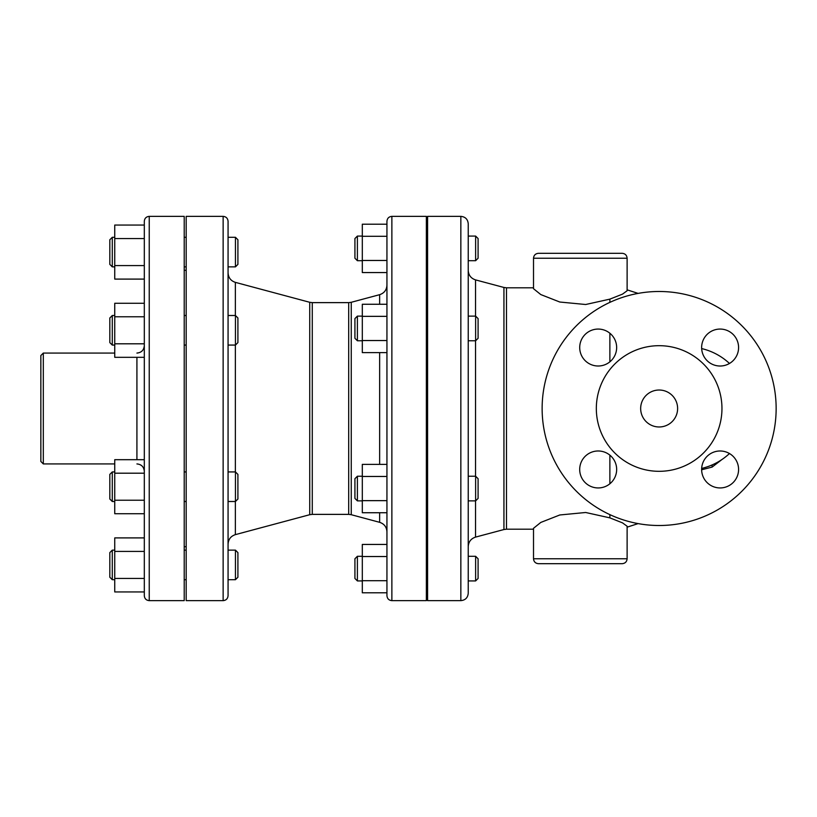 <?xml version="1.0" encoding="UTF-8"?>
<svg xmlns="http://www.w3.org/2000/svg" width="817" height="817" viewBox="0 0 817 817"><rect width="100%" height="100%" fill="white"/><g stroke="black" fill="none" stroke-linecap="round" stroke-linejoin="round"><path stroke-width="1.23" d="M542.131 408.5A117.005 117.005 0 0 1 717.643 307.172A117.005 117.005 0 0 1 717.643 509.828A117.005 117.005 0 0 1 542.131 408.5M43.311 353.077L40.85 355.538L40.85 461.462L43.311 463.923L43.311 353.077L114.748 353.077M144.313 459.685L114.748 459.685L114.748 473.196L144.313 473.196L144.313 357.315L114.748 357.315L114.748 303.27L144.313 303.27L144.313 343.804L114.748 343.804M701.66 468.427A61.581 61.581 0 0 0 729.469 453.537A61.581 61.581 0 0 1 701.66 468.427A61.581 61.581 0 0 0 729.469 453.537M729.469 363.463A61.581 61.581 0 0 0 701.66 348.573A61.581 61.581 0 0 1 729.469 363.463A61.581 61.581 0 0 0 701.66 348.573M627.119 258.233C626.823 255.241 625.189 253.607 622.197 253.311L538.444 253.311C535.452 253.607 533.807 255.241 533.511 258.233L627.119 258.233L627.119 290.76L622.513 294.13L609.88 299.134L585.687 304.506L559.798 302.024L540.793 294.569L533.511 288.707L533.511 258.233M538.444 563.689L622.197 563.689C625.189 563.393 626.823 561.759 627.119 558.767L533.511 558.767C533.807 561.759 535.452 563.393 538.444 563.689M533.511 558.767L533.511 528.293L540.793 522.431L559.798 514.976L585.687 512.494L609.88 517.866L622.513 522.87L627.119 526.24L627.119 558.767M144.313 537.903L114.748 537.903L114.748 591.947L144.313 591.947M114.748 551.414L144.313 551.414L144.313 578.436L114.748 578.436M235.449 579.702L237.91 577.241L237.91 552.609L235.449 550.137L235.449 579.702L228.066 579.702M228.066 564.925L228.066 550.137L235.449 550.137M112.286 550.137L109.825 552.609L109.825 577.241L112.286 579.702L112.286 550.137L114.748 550.137M114.748 473.196L114.748 513.73L144.313 513.73M144.313 500.218L114.748 500.218M144.313 316.782L114.748 316.782M144.313 225.053L114.748 225.053L114.748 279.097L144.313 279.097M114.748 265.586L144.313 265.586L144.313 238.564L114.748 238.564M235.449 501.495L237.91 499.024L237.91 474.391L235.449 471.93L235.449 501.495L228.066 501.495L228.066 471.93L235.449 471.93M112.286 471.93L109.825 474.391L109.825 499.024L112.286 501.495L112.286 471.93L114.748 471.93M235.449 345.07L237.91 342.609L237.91 317.976L235.449 315.505L235.449 345.07L228.066 345.07M112.286 315.505L109.825 317.976L109.825 342.609L112.286 345.07L112.286 315.505L114.748 315.505M235.449 266.863L237.91 264.391L237.91 239.759L235.449 237.298L235.449 266.863L228.066 266.863L228.066 237.298L235.449 237.298M112.286 237.298L109.825 239.759L109.825 264.391L112.286 266.863L112.286 237.298L114.748 237.298M362.309 580.703L362.309 592.795L386.941 592.795L386.941 580.703L362.309 580.703L362.309 544.439L386.941 544.439L386.941 556.53L362.309 556.53M475.627 580.928L478.088 578.467L478.088 558.767L475.627 556.295L475.627 580.928L468.233 580.928L468.233 556.295L475.627 556.295M357.386 556.295L354.925 558.767L354.925 578.467L357.386 580.928L357.386 556.295L362.309 556.295M386.941 464.383L362.309 464.383L362.309 512.739L386.941 512.739M386.941 500.647L362.309 500.647M386.941 476.464L362.309 476.464M386.941 304.261L362.309 304.261L362.309 352.617L386.941 352.617M362.309 316.353L386.941 316.353L386.941 340.536L362.309 340.536M362.309 236.297L386.941 236.297L386.941 224.205L362.309 224.205L362.309 272.561L386.941 272.561M386.941 236.297L386.941 260.47L362.309 260.47M475.627 500.872L478.088 498.411L478.088 478.701L475.627 476.24L475.627 500.872L468.233 500.872L468.233 223.756C467.794 219.262 465.333 216.801 460.849 216.362L460.849 600.638C465.333 600.199 467.794 597.738 468.233 593.244L468.233 408.5M357.386 476.24L354.925 478.701L354.925 498.411L357.386 500.872L357.386 476.24L362.309 476.24M475.627 340.76L478.088 338.299L478.088 318.589L475.627 316.128L475.627 340.76L468.233 340.76L468.233 270.376C468.529 275.196 470.97 278.372 475.545 279.894L475.545 316.128M357.386 316.128L354.925 318.589L354.925 338.299L357.386 340.76L357.386 316.128L362.309 316.128M475.627 260.705L478.088 258.233L478.088 238.533L475.627 236.072L475.627 260.705L468.233 260.705M357.386 236.072L354.925 238.533L354.925 258.233L357.386 260.705L357.386 236.072L362.309 236.072M712.107 464.944L712.107 467.089L721.952 459.522M712.107 467.089L702.252 469.632L702.252 468.284M144.313 408.5L144.313 595.716C144.599 598.708 146.243 600.342 149.235 600.638L149.235 216.362C146.243 216.658 144.599 218.292 144.313 221.284L144.313 408.5M149.235 600.638L184.213 600.638L184.213 216.362L149.235 216.362M223.133 600.638L186.184 600.638L186.184 216.362L223.133 216.362L223.133 600.638C226.125 600.342 227.769 598.708 228.066 595.716L228.066 221.284C227.769 218.292 226.125 216.658 223.133 216.362M386.941 408.5L386.941 595.716C387.238 598.708 388.882 600.352 391.874 600.638L391.874 216.362C388.882 216.648 387.238 218.292 386.941 221.284L386.941 408.5M391.874 600.638L426.362 600.638L426.362 216.362L391.874 216.362M460.849 600.638L427.587 600.638L427.587 216.362L460.849 216.362M468.233 340.76L468.233 476.24L475.627 476.24M468.233 500.872L468.233 546.624L468.233 500.872M659.145 426.974A18.474 18.474 0 0 1 643.142 399.258A18.474 18.474 0 0 1 675.138 399.258A18.474 18.474 0 0 1 659.145 426.974M720.104 366.016A18.474 18.474 0 0 1 704.111 338.299A18.474 18.474 0 0 1 736.107 338.299A18.474 18.474 0 0 1 720.104 366.016M616.651 347.531A18.474 18.474 0 0 1 588.945 363.534A18.474 18.474 0 0 1 588.945 331.539A18.474 18.474 0 0 1 616.651 347.531M598.177 450.984A18.474 18.474 0 0 1 614.18 478.701A18.474 18.474 0 0 1 582.174 478.701A18.474 18.474 0 0 1 598.177 450.984M701.629 469.469A18.474 18.474 0 0 1 729.346 453.466A18.474 18.474 0 0 1 729.346 485.461A18.474 18.474 0 0 1 701.629 469.469M596.328 408.5A62.817 62.817 0 0 0 690.549 462.902A62.817 62.817 0 0 0 690.549 354.098A62.817 62.817 0 0 0 596.328 408.5M136.919 357.315L136.919 459.685M609.88 455.161L609.88 483.766M609.88 514.628L609.88 517.866M609.88 299.134L609.88 302.372M609.88 333.234L609.88 361.839M235.367 315.505L235.367 282.365L309.725 302.29L309.725 514.71L235.367 534.635L235.367 501.495M235.367 471.93L235.367 345.07M309.725 514.71L312.278 514.373L312.278 302.627L309.725 302.29M312.278 302.627L348.696 302.627L348.696 514.373L312.278 514.373M348.696 514.373L351.249 514.71L351.249 302.29L379.639 294.682L379.639 304.261M379.639 352.617L379.639 464.383M379.639 512.739L379.639 522.318C384.215 523.85 386.655 527.016 386.941 531.836M475.545 279.894L503.936 287.461L503.936 529.539L475.545 537.106L475.545 500.872M475.545 476.24L475.545 340.76M503.936 529.539L506.479 529.202L506.479 287.798L533.511 287.798M136.919 353.077C141.412 352.638 143.874 350.176 144.313 345.683M136.919 463.923C141.412 464.362 143.874 466.824 144.313 471.317M43.311 463.923L114.748 463.923M186.184 550.137L184.213 550.137M186.184 579.702L184.213 579.702M114.748 579.702L112.286 579.702M186.184 471.93L184.213 471.93M186.184 501.495L184.213 501.495M186.184 315.505L184.213 315.505M186.184 345.07L184.213 345.07M186.184 237.298L184.213 237.298M186.184 266.863L184.213 266.863M114.748 501.495L112.286 501.495M235.449 315.505L228.066 315.505M114.748 345.07L112.286 345.07M114.748 266.863L112.286 266.863M427.587 556.295L426.362 556.295M427.587 580.928L426.362 580.928M362.309 580.928L357.386 580.928M427.587 476.24L426.362 476.24M427.587 500.872L426.362 500.872M427.587 316.128L426.362 316.128M427.587 340.76L426.362 340.76M427.587 236.072L426.362 236.072M427.587 260.705L426.362 260.705M362.309 500.872L357.386 500.872M475.627 316.128L468.233 316.128M362.309 340.76L357.386 340.76M475.627 236.072L468.233 236.072M362.309 260.705L357.386 260.705M638.097 523.605L627.119 527.159M638.097 293.395L627.119 289.841M186.184 270.304L184.213 270.304M186.184 546.696L184.213 546.696M235.367 534.635C230.792 536.166 228.351 539.332 228.066 544.153M235.367 282.365C230.792 280.834 228.351 277.668 228.066 272.847M348.696 302.627L351.249 302.29M351.249 514.71L379.639 522.318M379.639 294.682C384.215 293.15 386.655 289.984 386.941 285.164M427.587 295.06L426.362 295.06M427.587 521.94L426.362 521.94M475.545 537.106C470.97 538.628 468.529 541.804 468.233 546.624M503.936 287.461L506.479 287.798M506.479 529.202L533.511 529.202"/></g></svg>
